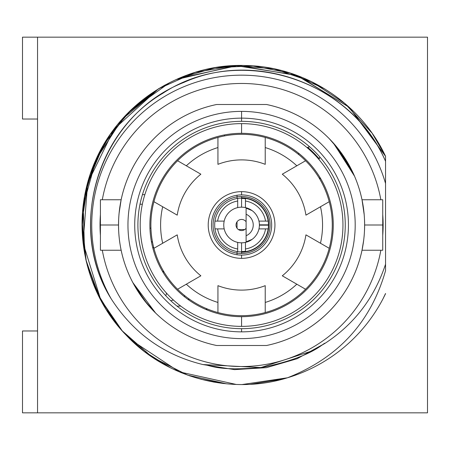<?xml version="1.0" encoding="UTF-8"?>
<svg xmlns="http://www.w3.org/2000/svg" width="450" height="450" viewBox="0 0 450 450"><rect width="100%" height="100%" fill="white"/><g stroke="black" fill="none" stroke-linecap="round" stroke-linejoin="round"><path stroke-width="0.67" d="M383.124 225A141.547 141.547 0 0 0 382.742 214.599A141.547 141.547 0 0 1 382.742 235.401A141.547 141.547 0 0 0 383.124 225M380.852 199.749A141.547 141.547 0 0 0 102.302 199.749A141.547 141.547 0 0 1 380.852 199.749M100.412 214.599A141.547 141.547 0 0 0 100.412 235.401A141.547 141.547 0 0 1 100.412 214.599M102.302 250.251A141.547 141.547 0 0 0 380.852 250.251A141.547 141.547 0 0 1 102.302 250.251M385.549 264.24L385.549 183.487A149.833 149.833 0 0 0 183.504 86.878A149.833 149.833 0 0 0 111.195 298.834C133.369 333.163 163.946 355.072 202.939 364.562C209.829 364.607 216.596 371.886 263.014 367.262C313.751 356.833 323.741 342.253 325.164 343.249C354.234 324.219 374.361 297.883 385.549 264.24L385.549 183.487A149.833 149.833 0 0 0 183.504 86.878A149.833 149.833 0 0 0 111.195 298.834C64.412 224.668 100.502 114.643 183.988 82.367C257.439 49.196 353.031 85.967 385.549 161.319C349.965 77.541 237.336 43.971 162.934 93.223C93.392 133.875 69.435 231.705 111.195 298.834C133.369 333.163 163.946 355.072 202.939 364.562L260.837 367.577L312.311 350.831L325.164 343.249L297.163 358.718L266.451 367.656L234.523 369.636L202.944 364.562L234.523 369.636L266.451 367.656L297.163 358.718L325.164 343.249C354.234 324.219 374.361 297.883 385.549 264.24L385.549 270.647C370.912 322.138 338.22 357.851 287.477 377.781A159.525 159.525 0 0 0 382.95 298.907L385.549 293.507L382.95 298.907A159.525 159.525 0 0 1 287.477 377.781L242.207 384.525L287.477 377.781L276.502 380.655L287.477 377.781C338.22 357.851 370.912 322.138 385.549 270.647M385.549 198.332L385.549 156.285C360.765 102.949 304.408 66.398 245.599 65.526C186.806 63.433 128.672 97.104 101.239 149.147C68.282 208.024 78.879 287.038 126.186 335.149C166.359 378.124 231.311 395.291 287.477 377.781C231.311 395.291 166.359 378.124 126.186 335.149C85.123 293.023 70.993 227.34 91.091 172.052C112.539 108.079 178.178 62.826 245.599 65.526C304.408 66.398 360.765 102.949 385.549 156.285L348.907 106.976L296.348 75.172L235.665 65.582L175.866 79.639L235.665 65.582L296.348 75.172L348.907 106.976L385.549 156.285L385.549 198.332M385.549 293.715L382.956 298.896M226.519 383.816L187.684 375.148L152.196 357.137L122.276 330.902L99.776 298.08L86.102 260.713L82.097 221.119L88.02 181.772L103.494 145.114L127.564 113.422L158.726 88.678L195.047 72.411L234.259 65.644L273.926 68.788L311.58 81.653L344.88 103.438L371.751 132.789L344.88 103.438L311.586 81.653L273.926 68.788L234.259 65.644L195.047 72.411L158.732 88.672L127.569 113.417L103.5 145.102L88.02 181.761L82.097 221.113L86.096 260.702L99.771 298.069L122.265 330.891L152.184 357.126L187.667 375.142L226.502 383.811L187.667 375.142L152.184 357.126L122.265 330.891L99.771 298.069L86.096 260.696L82.097 221.107L88.026 181.761L103.506 145.102L127.575 113.411L158.737 88.667L195.058 72.411L234.27 65.644L273.938 68.788L311.591 81.658L344.891 103.444L371.756 132.795M114.784 321.806L97.436 293.355L86.383 261.928L82.097 228.887L84.769 195.677L94.281 163.749L110.216 134.488L131.878 109.176L158.327 88.92L165.398 84.836L158.327 88.92L121.832 119.599L96.03 159.694L83.233 205.622L84.578 253.282L83.233 205.622L96.03 159.694L121.832 119.599L158.327 88.92L164.582 85.286L158.327 88.92L113.974 129.263L87.643 183.127L83.059 242.904L100.867 300.156M120.96 329.4L100.873 300.173L87.216 265.258L100.873 300.173L122.304 330.936L106.616 310.05M130.815 339.806L179.353 371.891L236.166 384.435L179.353 371.891L130.815 339.806L179.353 371.891L236.166 384.435L179.353 371.891L130.815 339.806M324.979 89.016L290.43 73.136L253.102 65.891L215.117 67.686L178.644 78.413L237.921 65.514L297.731 75.684L349.419 107.449L385.509 156.206M170.156 367.644L144.281 351.422L125.978 334.935L144.281 351.422L164.998 364.944L144.281 351.422L125.978 334.929L144.281 351.422L164.284 364.551M97.897 294.317L85.821 259.487L82.074 222.401L87.019 185.501L100.232 151.037L87.019 185.484L82.074 222.39L85.821 259.476L97.897 294.311L85.821 259.476L82.074 222.39L87.019 185.484L100.237 151.026L87.019 185.501L82.074 222.401L85.821 259.487L97.897 294.317M129.814 111.172L169.729 82.569L129.819 111.161M216.844 67.404L241.577 65.475L216.838 67.404M180.506 372.375L190.266 376.048L180.506 372.375M200.964 379.271L223.808 383.535L213.362 382.011L223.774 383.529L200.964 379.271M250.627 384.266L283.292 378.973L250.627 384.266M276.502 380.655L287.477 377.781L276.502 380.655M287.477 377.781L242.207 384.525M372.409 133.723L385.391 155.959M37.547 412.836L37.547 37.164L427.5 37.164L427.5 412.836L37.547 412.836L37.547 37.164L427.5 37.164L427.5 412.836L22.5 412.836L22.5 330.969L22.5 412.836L37.547 412.836M180.754 306.101L176.996 306.101L180.754 306.101M22.5 37.164L37.547 37.164L22.5 37.164L22.5 119.031L37.547 119.031L22.5 119.031L22.5 37.164M37.547 330.969L22.5 330.969L37.547 330.969M142.447 194.653L144.849 194.653L142.447 194.653M140.012 204.216L142.352 204.216L140.012 204.216M241.577 316.688A91.688 91.688 0 0 0 333.264 225A91.688 91.688 0 0 0 241.577 133.312A91.688 91.688 0 0 0 149.889 225A91.688 91.688 0 0 0 241.577 316.688L241.577 326.379A101.379 101.379 0 0 0 342.956 225A101.379 101.379 0 0 0 241.577 123.621L241.577 133.312A91.688 91.688 0 0 1 333.264 225A91.688 91.688 0 0 1 241.577 316.688A91.688 91.688 0 0 1 149.889 225A91.688 91.688 0 0 1 241.577 133.312L241.577 123.621A101.379 101.379 0 0 0 140.197 225A101.379 101.379 0 0 0 241.577 326.379L241.577 316.688M216.653 345.504L266.501 345.504A123.058 123.058 0 0 0 266.501 104.496L216.653 104.496A123.058 123.058 0 0 0 216.653 345.504L266.501 345.504A123.058 123.058 0 0 0 266.501 104.496L216.653 104.496A123.058 123.058 0 0 0 216.653 345.504M241.577 338.619A113.619 113.619 0 0 1 127.957 225A113.619 113.619 0 0 1 241.577 111.381A113.619 113.619 0 0 1 355.196 225A113.619 113.619 0 0 1 241.577 338.619A113.619 113.619 0 0 0 355.196 225A113.619 113.619 0 0 0 241.577 111.381L241.577 121.326A103.674 103.674 0 0 1 345.251 225A103.674 103.674 0 0 1 241.577 328.674L241.577 331.858A106.858 106.858 0 0 0 348.441 225A106.858 106.858 0 0 0 241.577 118.142A106.858 106.858 0 0 1 348.441 225A106.858 106.858 0 0 1 241.577 331.858L241.577 328.674A103.674 103.674 0 0 1 137.903 225A103.674 103.674 0 0 1 241.577 121.326L241.577 118.142A106.858 106.858 0 0 0 134.719 225A106.858 106.858 0 0 0 241.577 331.858A106.858 106.858 0 0 1 134.719 225A106.858 106.858 0 0 1 241.577 118.142L241.577 111.381A113.619 113.619 0 0 0 127.957 225A113.619 113.619 0 0 0 241.577 338.619M358.616 186.998A123.058 123.058 0 0 1 362.042 199.89M362.053 199.941A123.058 123.058 0 0 1 362.678 203.147M363.195 206.252A123.058 123.058 0 0 1 363.735 210.161L362.014 199.749L382.742 199.749L382.742 250.251L382.742 199.749L382.742 250.251L362.014 250.251L363.735 239.844A123.058 123.058 0 0 1 363.195 243.748M364.191 214.577L364.072 213.278A123.058 123.058 0 0 1 364.202 214.734L362.014 199.749M364.522 219.757L364.635 225L364.522 219.757A123.058 123.058 0 0 1 364.522 230.243L364.534 229.961M364.202 235.271A123.058 123.058 0 0 1 364.072 236.722L364.202 235.271M362.678 246.859A123.058 123.058 0 0 1 362.053 250.059M362.042 250.11A123.058 123.058 0 0 1 266.501 345.504M362.278 248.951L362.644 247.028M363.223 243.585L363.746 239.749M364.624 223.611L364.539 220.196M363.161 206.016L362.666 203.074M362.228 200.79L364.072 213.278M241.577 258.362L241.577 255.094A30.094 30.094 0 0 0 271.671 225A30.094 30.094 0 0 0 241.577 194.906L241.577 191.638L241.577 194.906A30.094 30.094 0 0 0 211.483 225A30.094 30.094 0 0 0 241.577 255.094L241.577 258.362A33.362 33.362 0 0 1 208.215 225A33.362 33.362 0 0 1 241.577 191.638A33.362 33.362 0 0 1 274.939 225A33.362 33.362 0 0 1 241.577 258.362M124.538 263.002A123.058 123.058 0 0 1 121.112 250.11M121.123 250.172L121.101 250.071A123.058 123.058 0 0 1 120.476 246.853M119.959 243.748A123.058 123.058 0 0 1 119.419 239.839L119.953 243.697M119.081 236.722A123.058 123.058 0 0 1 118.952 235.266L119.081 236.722L118.952 235.271M118.62 229.956L118.631 230.243A123.058 123.058 0 0 1 118.631 219.757L118.524 226.074M118.952 214.729A123.058 123.058 0 0 1 119.081 213.278L121.14 199.749L100.412 199.749L100.412 250.251L100.412 199.749L100.412 225L118.524 225L118.631 230.248L118.524 225L100.412 225L100.412 250.251L121.14 250.251M119.419 210.156A123.058 123.058 0 0 1 119.959 206.252M120.476 203.141A123.058 123.058 0 0 1 121.101 199.941M121.112 199.89A123.058 123.058 0 0 1 216.653 104.496M119.447 240.041L119.97 243.844M118.631 219.752L118.524 225M319.77 156.926L319.252 158.867A102.015 102.015 0 0 0 307.71 147.324L309.651 146.807M173.413 300.037L170.786 300.741M165.836 295.791L166.539 293.164M162.354 271.153L164.154 272.227L162.354 271.153M184.494 295.476L184.5 296.752L184.494 295.476M320.805 178.852L319.005 177.778M298.654 154.524L298.654 153.248M151.357 241.318A19.384 19.384 0 0 0 152.578 242.449A19.384 19.384 0 0 1 151.357 241.318M206.218 308.514A19.384 19.384 0 0 0 207.073 309.949A19.384 19.384 0 0 1 206.218 308.514M149.946 228.189L150.941 228.156L149.946 228.189M224.539 135.922L224.353 134.944M364.522 230.248L364.635 225L382.742 225L364.635 225L364.522 219.752M152.871 248.192L153.591 246.988L152.871 248.192M189.557 299.289L187.841 299.289L189.557 299.289M347.653 162.619L339.12 149.979M338.979 149.794L329.096 138.493L336.426 146.599M336.538 146.734L336.887 147.161M336.549 146.751L335.396 145.367M353.329 173.486L333.101 142.74A123.058 123.058 0 0 1 354.555 176.226L333.748 143.466L329.777 139.185M352.811 172.378L344.363 157.337L339.289 150.199L352.929 172.62M353.858 174.651L353.554 173.964M332.449 142.02L334.912 144.804L352.974 172.716M353.109 173.002L354.156 175.32M350.274 167.316L344.177 157.056M329.096 138.493L337.089 147.409M345.594 159.249L352.074 170.837M333.113 142.757L333.748 143.466M144.54 300.679L132.812 282.549L155.621 313.059L146.987 303.705M146.458 303.075L133.183 283.247L134.719 286.026M147.482 304.301L134.381 285.435M145.226 301.545L152.679 310.084L145.226 301.545M141.418 296.488L141.666 296.837M143.769 299.678L155.627 313.065L151.155 308.464M146.07 302.591L143.201 298.929M133.464 283.77L133.667 284.141M138.915 292.843L135.129 286.74M135.118 286.712L136.991 289.839M136.991 289.845L136.676 289.333M144.714 300.898L148.77 305.803M155.627 313.065L148.016 304.931M136.491 289.029L137.177 290.137M147.358 304.155L150.418 307.659M152.685 310.095L155.031 312.48L152.685 310.095M149.316 306.428L147.212 303.975M147.178 303.941L146.942 303.654M177.221 215.145L162.686 206.752A80.972 80.972 0 0 0 162.686 243.248L177.221 234.855A65.104 65.104 0 0 0 200.869 275.805L186.328 284.197A80.972 80.972 0 0 0 217.935 302.445L217.935 285.66A65.104 65.104 0 0 0 265.224 285.66L265.224 302.445A80.972 80.972 0 0 0 296.826 284.197L282.285 275.805A65.104 65.104 0 0 0 305.933 234.855L320.468 243.248A80.972 80.972 0 0 0 320.468 206.752L305.933 215.145A65.104 65.104 0 0 0 282.285 174.195L296.826 165.803A80.972 80.972 0 0 0 265.224 147.555L265.224 164.34A65.104 65.104 0 0 0 217.935 164.34L217.935 147.555A80.972 80.972 0 0 0 186.328 165.803L200.869 174.195A65.104 65.104 0 0 0 177.221 215.145L162.686 206.752A80.972 80.972 0 0 0 162.686 243.248A80.972 80.972 0 0 1 162.686 206.752L153.928 201.701A90.692 90.692 0 0 0 153.928 248.299L177.221 234.855A65.104 65.104 0 0 0 200.869 275.805L186.328 284.197A80.972 80.972 0 0 0 217.935 302.445A80.972 80.972 0 0 1 186.328 284.197L177.576 289.254A90.692 90.692 0 0 0 217.935 312.553L217.935 285.66A65.104 65.104 0 0 0 265.224 285.66L265.224 302.445A80.972 80.972 0 0 0 296.826 284.197A80.972 80.972 0 0 1 265.224 302.445L265.224 312.553A90.692 90.692 0 0 0 305.578 289.254L282.285 275.805A65.104 65.104 0 0 0 305.933 234.855L320.468 243.248A80.972 80.972 0 0 0 320.468 206.752A80.972 80.972 0 0 1 320.468 243.248L329.226 248.299A90.692 90.692 0 0 0 329.226 201.701L305.933 215.145A65.104 65.104 0 0 0 282.285 174.195L296.826 165.803A80.972 80.972 0 0 0 265.224 147.555A80.972 80.972 0 0 1 296.826 165.803L305.578 160.746A90.692 90.692 0 0 0 265.224 137.447L265.224 164.34A65.104 65.104 0 0 0 217.935 164.34L217.935 147.555A80.972 80.972 0 0 0 186.328 165.803A80.972 80.972 0 0 1 217.935 147.555L217.935 137.447A90.692 90.692 0 0 0 177.576 160.746L200.869 174.195A65.104 65.104 0 0 0 177.221 215.145M241.577 242.814L241.577 251.561A26.561 26.561 0 0 0 245.464 251.274A26.561 26.561 0 0 1 241.577 251.561L241.577 252.208A27.208 27.208 0 0 0 268.785 225A27.208 27.208 0 0 0 241.577 197.792L241.577 196.498A28.502 28.502 0 0 0 213.075 225A28.502 28.502 0 0 0 241.577 253.502L241.577 252.208L241.577 253.502A28.502 28.502 0 0 0 270.079 225A28.502 28.502 0 0 0 241.577 196.498L241.577 198.439A26.561 26.561 0 0 1 245.464 198.726A26.561 26.561 0 0 0 241.577 198.439L241.577 207.186M265.224 147.555L265.224 137.447A90.692 90.692 0 0 0 217.935 137.447L217.935 147.555M320.468 206.752L329.226 201.701A90.692 90.692 0 0 0 305.578 160.746L296.826 165.803M296.826 284.197L305.578 289.254A90.692 90.692 0 0 0 329.226 248.299L320.468 243.248M217.935 302.445L217.935 312.553A90.692 90.692 0 0 0 265.224 312.553L265.224 302.445M162.686 243.248L153.928 248.299A90.692 90.692 0 0 0 177.576 289.254L186.328 284.197M186.328 165.803L177.576 160.746A90.692 90.692 0 0 0 153.928 201.701L162.686 206.752M268.138 224.837A26.561 26.561 0 0 1 268.138 225.163A26.561 26.561 0 0 0 268.138 224.837M246.111 214.256A11.661 11.661 0 0 1 246.111 235.744M237.69 198.399L237.69 201.021A24.294 24.294 0 0 0 217.597 221.113L214.976 221.113A26.882 26.882 0 0 1 245.464 198.399A26.882 26.882 0 0 0 214.976 228.887A26.882 26.882 0 0 0 268.178 228.887A26.882 26.882 0 0 0 268.459 225.163L259.391 225.163A17.814 17.814 0 0 1 258.964 228.887A17.814 17.814 0 0 0 259.391 225.163M258.744 245.689L258.362 245.998L258.744 245.689M258.244 246.094L257.237 246.847L258.244 246.094M255.465 248.018L253.254 249.216M245.464 251.601L245.464 248.979A24.294 24.294 0 0 0 265.556 228.887L268.178 228.887A26.882 26.882 0 0 1 214.976 228.887L217.597 228.887A24.294 24.294 0 0 0 237.69 248.979L237.69 251.601M255.465 201.982L253.254 200.784M257.237 203.153L258.244 203.906L257.237 203.153M258.362 204.002L258.744 204.311L258.362 204.002M259.391 224.837A17.814 17.814 0 0 0 258.964 221.113L265.556 221.113A24.294 24.294 0 0 0 245.464 201.021L245.464 207.613A17.814 17.814 0 0 1 259.391 224.837L268.459 224.837A26.882 26.882 0 0 0 245.464 198.399A26.882 26.882 0 0 1 268.178 221.113L265.556 221.113A24.294 24.294 0 0 0 245.464 201.021L245.464 198.399M250.971 209.863L252.051 210.589L246.881 208.468L250.971 209.863M258.964 221.113A17.814 17.814 0 0 0 224.19 221.113A17.814 17.814 0 0 0 245.464 242.387A17.814 17.814 0 0 0 258.964 228.887A17.814 17.814 0 0 1 245.464 242.387L245.464 248.979A24.294 24.294 0 0 0 265.556 228.887L258.964 228.887M250.976 240.131L252.051 239.411L246.881 241.532A17.364 17.364 0 0 1 246.111 241.763L246.111 228.206A5.552 5.552 0 0 1 236.025 225A5.552 5.552 0 0 1 246.111 221.794L246.111 208.237A17.364 17.364 0 0 1 246.881 208.468M250.971 240.137L246.881 241.532M246.111 208.237L246.111 241.763M237.043 221.794L237.043 228.206M237.043 251.499L237.043 254.801M237.043 198.501L237.043 195.199L237.043 198.501M238.404 229.562L244.749 229.562L238.404 229.562M237.69 242.387A17.814 17.814 0 0 1 224.19 228.887L217.597 228.887A24.294 24.294 0 0 0 237.69 248.979L237.69 242.387M224.19 221.113A17.814 17.814 0 0 1 237.69 207.613L237.69 201.021A24.294 24.294 0 0 0 217.597 221.113L224.19 221.113"/></g></svg>
